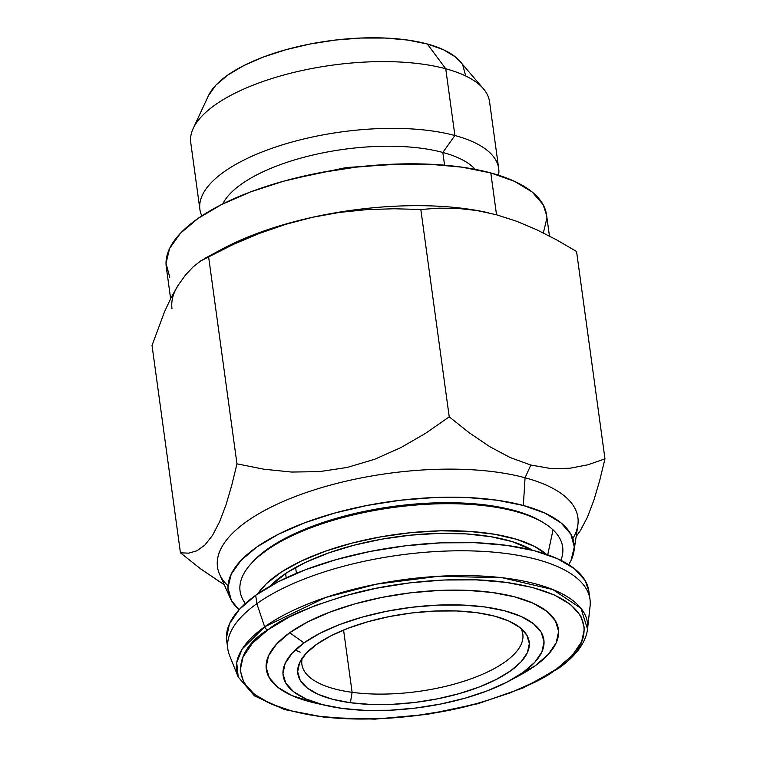 <?xml version="1.0" encoding="UTF-8"?>
<svg xmlns="http://www.w3.org/2000/svg" width="757" height="757" viewBox="0 0 757 757"><rect width="100%" height="100%" fill="white"/><g stroke="black" fill="none" stroke-linecap="round" stroke-linejoin="round"><path stroke-width="1.14" d="M442.836 152.46L444.586 165.196L442.836 152.46A131.595 50.227 -7.8 0 1 475.235 169.369A131.595 50.227 172.2 0 0 442.836 152.46L454.891 135.522L442.836 152.46A131.595 50.227 172.2 0 0 312.896 155.034A131.595 50.227 172.2 0 0 222.728 203.955A131.595 50.227 -7.8 0 1 312.896 155.034A131.595 50.227 -7.8 0 1 442.836 152.46M498.589 175.217A150.785 57.551 172.2 0 0 454.891 135.522A150.785 57.551 -7.8 0 1 498.683 168.47A150.785 57.551 -7.8 0 1 498.589 175.217M498.683 168.47L489.542 101.712A150.785 57.551 172.2 0 0 445.741 68.764L454.891 135.522L445.741 68.764A150.785 57.551 -7.8 0 1 483.373 88.711L459.906 61.279A130.687 49.877 172.2 0 0 427.298 43.991L445.741 68.764L427.298 43.991L443.451 49.716L455.477 56.993L460.086 61.487M226.721 640.876L226.457 637.924L229.475 623.834L239.354 609.442L255.696 595.295L256.85 603.66L264.647 626.815L242.221 649.004L236.714 662.517L238.218 677.032A177.1 67.591 -7.8 0 1 264.647 626.815L256.85 603.66A182.778 69.758 172.2 0 0 229.56 655.496L238.218 677.032L254.475 695.891L284.547 709.583L325.851 717.513L374.847 719.15L427.213 714.381L478.225 703.632L523.286 687.876L558.411 668.459A3.653 2.735 -125.5 0 1 556.745 668.828C542.372 680.723 513.994 692.806 471.602 705.089C429.304 716.472 367.23 723.143 318.583 716.254C212.991 700.897 234.736 648.607 267.969 629.805A3.653 2.735 -125.5 0 1 264.647 626.815A177.1 67.591 -7.8 0 1 465.536 575.585A177.1 67.591 -7.8 0 1 587.536 629.181L580.979 608.335L552.761 589.523L502.345 577.752L438.89 576.257L376.494 584.149L325.406 597.547L264.647 626.815A3.653 2.735 54.5 0 0 267.969 629.805L252.45 643.242L243.073 656.906L240.206 670.286L243.953 682.852L254.172 694.131L270.467 703.688L292.221 711.164L318.583 716.254L348.551 718.772L380.979 718.62L414.609 715.81L448.144 710.444L480.317 702.733L509.868 692.958L535.672 681.518L556.745 668.828L572.264 655.401L581.641 641.728L584.508 628.357L580.761 615.791L570.541 604.512L554.247 594.945L532.502 587.479L506.13 582.388L476.162 579.871L443.744 580.013L410.114 582.824L376.57 588.198L344.407 595.91L314.846 605.676L289.042 617.125L267.969 629.805C282.342 617.911 310.72 605.827 353.112 593.554C395.409 582.171 457.493 575.5 506.13 582.388C611.722 597.737 589.977 650.036 556.745 668.828A3.653 2.735 54.5 0 0 558.411 668.459C575.992 655.969 585.7 642.873 587.536 629.181L590.082 606.111A182.778 69.758 172.2 0 0 464.173 550.793A182.778 69.758 172.2 0 0 256.85 603.66L255.696 595.295A182.778 69.758 172.2 0 0 226.693 640.649L227.838 649.023A182.778 69.758 -7.8 0 1 256.85 603.66A182.778 69.758 -7.8 0 1 455.865 550.822A182.778 69.758 -7.8 0 1 590.006 599.412L588.851 591.037A182.778 69.758 172.2 0 0 454.72 542.447A182.778 69.758 172.2 0 0 255.696 595.295L277.895 581.934L305.071 569.879L336.203 559.593L370.078 551.465L405.402 545.816L440.82 542.854L474.97 542.693L506.537 545.352L534.31 550.717L557.218 558.581L574.383 568.649L585.142 580.524L588.88 591.236M352.109 692.324A111.497 42.553 172.2 0 0 474.459 677.562A111.497 42.553 172.2 0 0 520.816 628.244A111.497 42.553 -7.8 0 1 522.822 634.186A111.497 42.553 -7.8 0 1 467.656 680.013A111.497 42.553 -7.8 0 1 352.109 692.324L343.574 630.032L352.109 692.324A111.497 42.553 -7.8 0 1 301.901 664.447A111.497 42.553 -7.8 0 1 302.223 658.183A111.497 42.553 172.2 0 0 352.109 692.324L350.406 702.723L352.109 692.324M476.607 612.65A116.767 44.568 -7.8 0 1 524.412 631.773A116.767 44.568 -7.8 0 1 483.051 685.501A116.767 44.568 -7.8 0 1 350.406 702.723L332.664 699.298L318.025 694.273L307.068 687.839L300.188 680.25L297.671 671.79L299.602 662.791L305.904 653.603L316.35 644.557L330.525 636.022L347.889 628.329L367.779 621.752L389.42 616.558L411.988 612.952L434.622 611.06L456.433 610.956L476.607 612.65L494.34 616.075L508.978 621.1L519.945 627.534L526.815 635.123L529.342 643.582L527.411 652.581L521.1 661.779L510.663 670.816L496.478 679.351L479.115 687.053L459.234 693.63L437.584 698.815L415.016 702.43L392.391 704.322L370.57 704.426L350.406 702.723A116.767 44.568 -7.8 0 1 299.706 662.555A116.767 44.568 -7.8 0 1 476.607 612.65M514.41 678.035A147.426 56.264 172.2 0 0 519.908 675.206A147.426 56.264 172.2 0 0 535.019 665.895L522.992 672.481A131.595 50.227 -7.8 0 1 509.508 680.798A131.595 50.227 -7.8 0 1 327.251 705.761A131.595 50.227 -7.8 0 1 304.011 642.892L289.694 632.748A147.426 56.264 172.2 0 0 315.735 703.177L327.251 705.761M286.203 577.865L285.607 573.494L286.203 577.865M269.946 586.24A147.132 56.16 -7.8 0 1 396.942 536.779A147.132 56.16 -7.8 0 1 532.568 550.263L511.997 541.558L490.65 536.656L466 533.893L438.984 533.392L410.654 535.152L382.077 539.107L354.371 545.116L328.595 552.941L305.743 562.29L286.676 572.784L269.937 586.24M561.126 560.426L562.091 556.509A162.793 62.131 172.2 0 0 553.036 529.862L547.727 554.796L553.036 529.862A162.793 62.131 -7.8 0 1 560.88 560.303M219.719 250.841L220.713 249.848M549.45 236.042L546.554 214.874A191.909 73.249 172.2 0 0 490.81 172.937L496.535 214.789A191.909 73.249 -7.8 0 1 496.554 214.789L516.52 221.224L536.647 229.712L556.65 239.893L576.56 251.485L604.966 458.856L599.695 480.515L593.857 500.254L587.404 517.23L580.316 530.695L576.172 536.458L580.316 530.695L587.404 517.23L593.857 500.254L599.695 480.515L604.966 458.856L587.99 464.77L569.86 468.252L550.831 468.536L530.818 465.044L525.065 477.762A181.898 69.426 -7.8 0 1 572.841 538.587M573.995 551.068L577.837 525.273A181.898 69.426 172.2 0 0 525.065 477.762L523.352 505.477A174.545 66.616 -7.8 0 1 573.995 551.068A174.545 66.616 -7.8 0 1 568.706 564.665L571.024 560.464L574.298 546.98L570.91 534.272L560.994 522.841L544.936 513.114L523.352 505.477L497.075 500.207L467.107 497.519L434.603 497.519L400.813 500.188L367.041 505.449L334.575 513.085L304.664 522.794L278.453 534.224L256.964 546.923L241.019 560.407L231.216 574.156L227.952 587.64L231.339 600.339L239.004 609.83A174.545 66.616 -7.8 0 1 230.251 598.153A174.545 66.616 -7.8 0 1 321.905 516.842A174.545 66.616 -7.8 0 1 523.352 505.477L525.065 477.762A181.898 69.426 172.2 0 0 315.13 489.609A181.898 69.426 172.2 0 0 219.625 574.345L230.251 598.153M220.902 582.597L200.463 568.744L180.44 552.818L152.034 345.447L164.449 311.96L171.12 297.643L178.15 285.257L185.493 275.028L193.026 266.994L200.728 260.91L233.818 244.17L259.509 233.374L285.73 224.327L312.546 217.278L339.694 212.386L366.804 209.632L393.839 208.762L420.826 209.481L439.136 208.147L457.881 208.412L477.005 210.55L496.535 214.789A191.909 73.249 172.2 0 0 496.535 214.789A191.909 73.249 172.2 0 0 496.526 214.78L490.81 172.937L514.533 181.339L532.19 192.032L543.091 204.608L546.582 215.13M213.919 253.727L213.919 253.727A191.909 73.249 -7.8 0 1 312.546 217.278A191.909 73.249 -7.8 0 1 488.312 212.755A191.909 73.249 172.2 0 0 487.924 212.66A191.909 73.249 172.2 0 0 312.546 217.278A191.909 73.249 172.2 0 0 222.151 249.072L205.734 257.891M546.809 218.574L543.223 233.393M169.738 277.242L166.02 263.275L169.606 248.447L180.384 233.336L197.918 218.518L221.546 204.551L250.359 191.985L283.241 181.302L318.943 172.908L356.074 167.136L393.233 164.193L428.964 164.193L461.912 167.155L490.81 172.937A191.909 73.249 172.2 0 0 278.831 182.56A191.909 73.249 172.2 0 0 166.275 266.966L170.618 298.637M550.831 468.536L569.86 468.252L587.99 464.77L604.966 458.856L576.56 251.485L556.65 239.893L536.647 229.712L516.52 221.224L496.535 214.789A191.909 73.249 -7.8 0 1 496.535 214.789L477.005 210.55L457.881 208.412L439.136 208.147L420.826 209.481L393.839 208.762L366.804 209.632M172.009 308.809A191.909 73.249 -7.8 0 1 178.15 285.257L171.12 297.643L164.449 311.96L152.034 345.447L180.44 552.818L188.72 553.159L196.943 550.774L188.72 553.159L180.44 552.818L200.463 568.744L224.271 584.764M339.694 212.386L312.546 217.278L285.73 224.327L259.509 233.374L233.818 244.17L208.563 256.462L236.969 463.842L231.756 485.303L226.031 504.749L219.653 521.649L212.537 535.35L219.653 521.649L226.031 504.749L231.756 485.303L236.969 463.842L208.563 256.462L200.728 260.91L193.026 266.994L185.493 275.028L178.15 285.257M236.969 463.842L263.9 469.208L291.483 472.046L319.388 471.639L347.217 467.447L374.724 459.244L400.794 447.652L425.538 433.335L449.232 416.861L420.826 209.481L449.232 416.861L469.245 432.777L489.684 446.63L510.209 457.569L530.818 465.044L510.209 457.569L489.684 446.63L469.245 432.777L449.232 416.861L425.538 433.335L400.794 447.652L374.724 459.244L347.217 467.447L319.388 471.639L291.483 472.046L263.9 469.208L236.969 463.842M252.299 562.347L256.377 558.155L272.255 545.854L293.091 534.376L318.082 524.156L346.261 515.602L376.541 509.035L407.777 504.711L438.757 502.78L468.28 503.339L495.229 506.357L518.564 511.713L537.385 519.198L543.148 522.519M212.537 535.35L204.929 545.002L196.943 550.774M228.008 585.823A181.898 69.426 -7.8 0 1 300.718 494.501A181.898 69.426 -7.8 0 1 525.065 477.762L530.818 465.044M245.363 603.518A162.793 62.131 -7.8 0 1 250.993 563.804A162.793 62.131 -7.8 0 1 392.94 507.54A162.793 62.131 -7.8 0 1 544.785 523.551A162.793 62.131 -7.8 0 1 553.036 529.862A162.793 62.131 172.2 0 0 357.19 514.012A162.793 62.131 172.2 0 0 243.177 600.187L245.164 603.707M544.785 523.551L542.816 522.311A160.844 61.383 172.2 0 0 392.788 506.49A160.844 61.383 172.2 0 0 252.554 562.072L250.993 563.804M257.692 593.895A153.529 58.601 -7.8 0 1 396.611 534.357A153.529 58.601 -7.8 0 1 546.422 554.342L534.631 546.497L516.662 539.344L494.397 534.234L468.668 531.357L440.479 530.818L410.919 532.663L381.102 536.789L352.194 543.062L325.292 551.228L301.447 560.975L281.557 571.932L266.388 583.675L257.692 593.895M295.618 567.457L296.422 573.342L295.618 567.457M316.161 703.272L291.814 695.513L277.97 687.394L269.293 677.808L266.104 667.125L268.546 655.77L276.513 644.16L289.694 632.748L307.597 621.97L329.522 612.243L354.626 603.944L381.954 597.396L410.445 592.835L439.022 590.441L466.558 590.318L492.022 592.457L514.419 596.781L532.9 603.13L546.743 611.249L555.42 620.835L558.609 631.508L556.168 642.873L548.2 654.483L535.019 665.895L519.69 675.32M535.019 665.895A147.426 56.264 172.2 0 0 492.022 592.457A147.426 56.264 172.2 0 0 289.694 632.748L304.011 642.892A131.595 50.227 -7.8 0 1 484.612 606.934A131.595 50.227 -7.8 0 1 522.992 672.481L535.019 665.895M304.011 642.892L292.24 653.083L285.134 663.444L282.957 673.588L285.796 683.117L293.546 691.671L305.904 698.919L322.397 704.587L342.391 708.448L365.12 710.359L389.704 710.246L415.205 708.107L440.64 704.038L465.035 698.191L487.451 690.781L507.02 682.104L522.992 672.481L534.764 662.299L541.88 651.938L544.046 641.794L541.208 632.256L533.458 623.702L521.1 616.453L504.607 610.795L484.612 606.934L461.893 605.023L437.3 605.136L411.799 607.265L386.363 611.334L361.969 617.192L339.562 624.591L319.993 633.278L304.011 642.892M300.217 652.165L295.192 650.093M208.412 95.761L215.906 85.115L227.848 75.028L243.943 65.518L263.559 56.964L285.957 49.688L310.256 43.972L335.55 40.036L360.852 38.039L385.181 38.039L407.616 40.055L427.298 43.991A130.687 49.877 172.2 0 0 297.548 46.707A130.687 49.877 172.2 0 0 208.421 95.732L193.196 128.453A150.785 57.551 -7.8 0 1 296.034 71.896A150.785 57.551 -7.8 0 1 445.741 68.764A150.785 57.551 172.2 0 0 279.191 76.315A150.785 57.551 172.2 0 0 190.755 142.638L199.895 209.396A150.785 57.551 -7.8 0 1 288.332 143.073A150.785 57.551 -7.8 0 1 454.891 135.522A150.785 57.551 172.2 0 0 280.497 145.448A150.785 57.551 172.2 0 0 201.816 215.877A150.785 57.551 -7.8 0 1 199.895 209.396M462.896 65.556L465.432 75.066M519.908 675.206L509.508 680.798M291.88 178.993L346.375 167.524L401.948 163.919"/></g></svg>
